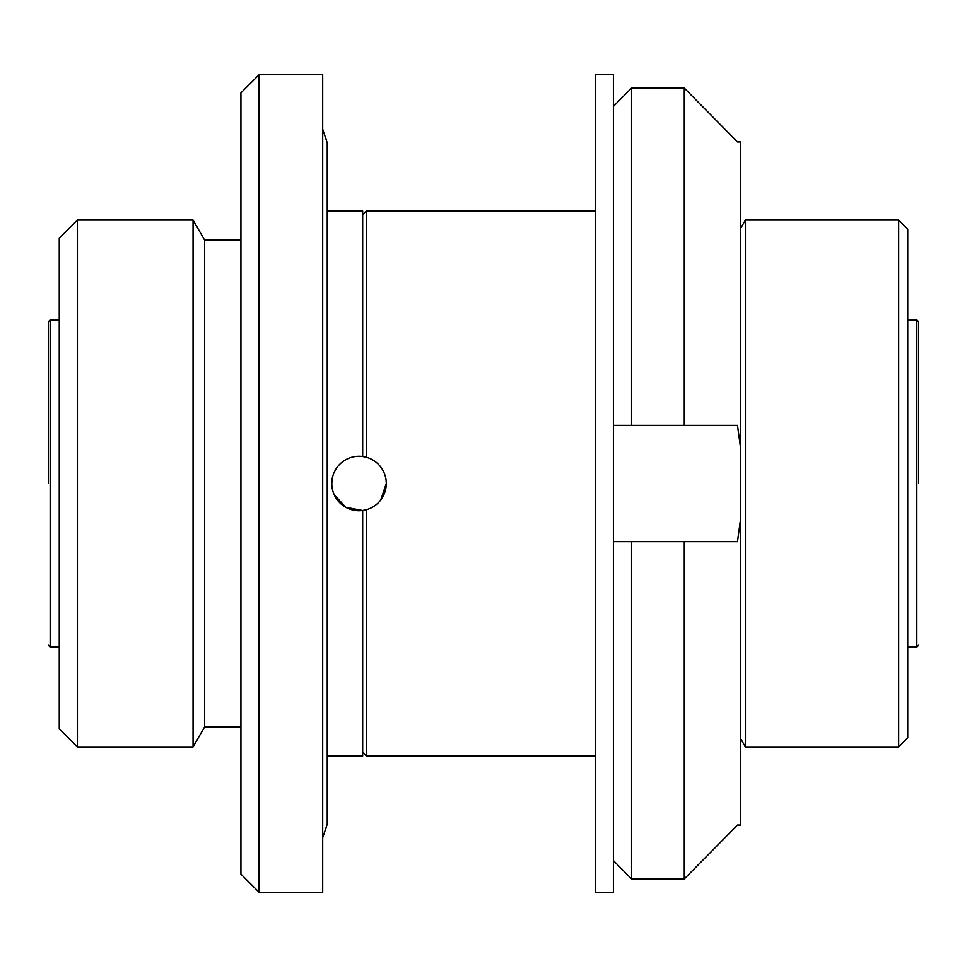 <?xml version="1.0" encoding="UTF-8"?>
<svg xmlns="http://www.w3.org/2000/svg" width="967" height="967" viewBox="0 0 967 967"><rect width="100%" height="100%" fill="white"/><g stroke="black" fill="none" stroke-linecap="round" stroke-linejoin="round"><path stroke-width="1.45" d="M48.35 483.5L48.35 321.793L48.35 483.5M918.65 483.5L918.65 321.793L918.65 483.5M240.94 240.034L204.605 240.034L204.605 726.966L240.94 726.966M259.108 892.299L240.94 874.132L240.94 92.868L259.108 74.701L322.7 74.701L322.7 892.299L259.108 892.299L259.108 74.701M204.605 240.034L193.062 220.053L193.062 746.947L204.605 726.966M77.42 746.947L59.253 728.78L59.253 238.22L77.42 220.053L77.42 746.947L193.062 746.947M327.245 756.037L362.673 756.037L362.673 510.516L345.835 507.337L334.231 494.766M331.79 483.5L332.406 477.734A27.257 27.257 0 0 0 366.312 509.766L362.673 510.516M327.245 210.963L362.673 210.963L362.673 456.484L366.312 457.234A27.257 27.257 0 0 0 345.86 459.651M362.673 752.399L366.312 756.037L366.312 509.766M362.673 214.601L366.312 210.963L595.237 210.963M386.292 483.5L380.732 499.999A27.257 27.257 0 0 0 386.292 483.5M740.589 738.583L745.424 746.947L745.424 220.053L898.669 220.053L907.747 229.131L907.747 737.869L898.669 746.947L898.669 220.053M366.312 457.234L366.312 210.963M359.047 510.757A27.257 27.257 0 0 1 331.79 483.5A27.257 27.257 0 0 1 359.047 456.243A27.257 27.257 0 0 1 386.292 483.5A27.257 27.257 0 0 1 359.047 510.757M613.404 483.5L613.404 892.299L595.237 892.299L595.237 74.701L613.404 74.701L613.404 483.5M613.404 425.359L737.495 425.359L740.589 448.217L740.589 518.783L737.495 541.641L684.273 541.641L684.273 878.967L737.495 825.081L684.273 878.967L631.584 878.967L613.404 860.594L631.584 878.967L631.584 541.641L613.404 541.641M737.495 825.081L740.589 825.081L740.589 518.783M613.404 106.406L631.584 88.033L613.404 106.406M684.273 425.359L684.273 88.033L737.495 141.919L684.273 88.033L631.584 88.033L631.584 425.359M740.589 448.217L740.589 141.919L737.495 141.919M684.273 541.641L631.584 541.641M48.35 321.793L50.163 319.98L50.163 647.02L59.253 647.02M907.747 647.02L916.837 647.02L916.837 319.98L918.65 321.793M366.312 756.037L595.237 756.037M745.424 746.947L898.669 746.947M77.42 220.053L193.062 220.053M50.163 319.98L59.253 319.98M50.163 647.02L48.35 645.207M740.589 228.417L745.424 220.053M907.747 319.98L916.837 319.98M916.837 647.02L918.65 645.207M322.7 129.203L327.245 142.826L327.245 824.174L322.7 837.797"/></g></svg>
